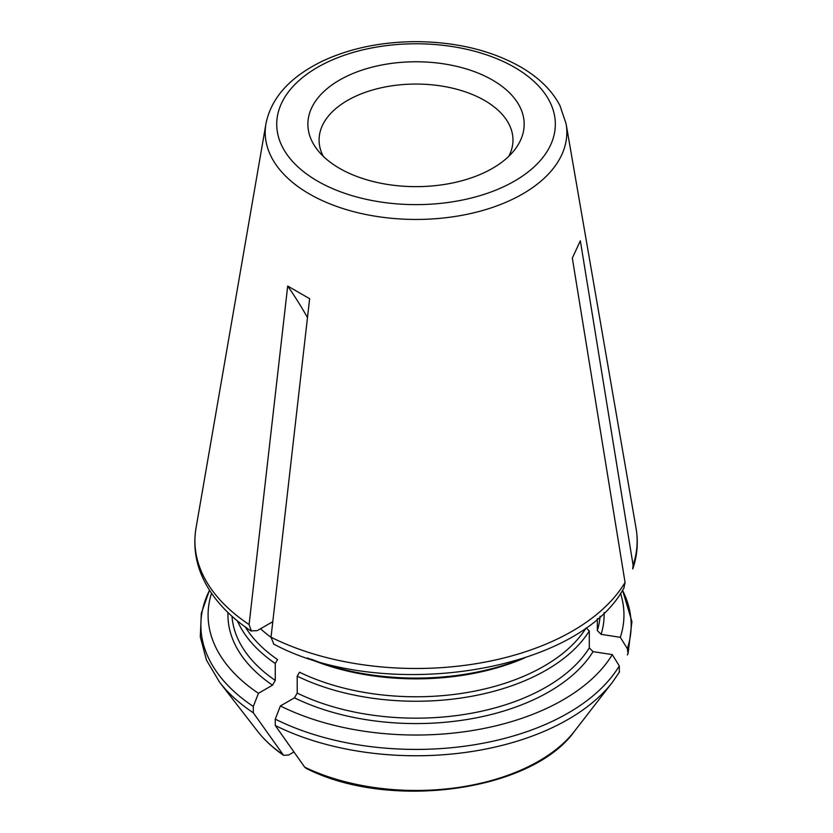 <?xml version="1.0" encoding="UTF-8"?>
<svg xmlns="http://www.w3.org/2000/svg" width="833" height="833" viewBox="0 0 833 833"><rect width="100%" height="100%" fill="white"/><g stroke="black" fill="none" stroke-linecap="round" stroke-linejoin="round"><path stroke-width="1.25" d="M282.731 754.479A173.681 100.272 180 0 1 257.47 731.124C264.332 739.954 273.026 748.013 283.564 755.312L253.315 712.809L253.315 706.478L258.438 693.306L272.516 685.174L275.265 680.415L275.265 663.495L277.545 659.559A180.99 104.489 0 0 1 245.35 627.041M211.53 593.252A207.927 120.046 0 0 0 258.438 693.306M283.595 755.323L288.697 754.99L293.945 751.96M237.436 620.96A184.197 106.343 0 0 0 275.265 663.495M260.542 628.759A184.197 106.343 0 0 0 271.017 637.318M272.516 621.845L257.251 630.654L251.337 630.883L249.088 624.552L287.697 286.042A969.477 559.734 -60 0 1 307.481 317.56M627.322 654.957L628.072 653.53L627.322 648.615L620.325 637.318A207.927 120.046 0 0 0 620.523 593.252M620.325 637.318L601.093 634.34L597.334 630.591L597.334 618.68M632.716 568.856L633.101 565.149L580.351 240.768L572.323 258.074L625.062 582.444L623.99 587.525M273.682 643.794L271.027 637.214L309.637 298.703L287.697 286.042M306.013 768.276C388.719 810.759 531.86 791.642 574.572 731.124A173.681 100.272 180 0 1 304.67 767.141L305.982 768.234M304.67 767.141L275.254 725.481L275.254 719.139L280.377 705.967A207.927 120.046 0 0 0 612.297 654.623L593.065 651.645L589.306 647.897L589.306 630.977L586.193 627.874A180.99 104.489 0 0 1 299.484 672.221L297.204 676.167A184.197 106.343 0 0 0 589.306 630.977M619.294 672.252L619.294 665.921L612.297 654.623M280.377 705.967L294.455 697.835L297.204 693.087L297.204 676.167M311.125 659.163A184.197 106.343 0 0 0 520.927 659.163M492.49 80.051A108.144 62.433 180 0 1 514.742 149.69A108.144 62.433 180 0 1 416.021 186.644A108.144 62.433 180 0 1 317.3 149.69A108.144 62.433 180 0 1 354.702 72.783A108.144 62.433 180 0 1 492.49 80.051M323.256 156.292A96.951 55.978 180 0 1 319.081 140.038A96.951 55.978 180 0 1 378.921 88.319A96.951 55.978 180 0 1 484.577 100.46A96.951 55.978 180 0 1 512.972 140.038A96.951 55.978 180 0 1 508.796 156.292M257.47 731.124L219.61 682.248A215.153 124.221 0 0 0 253.315 712.809M209.552 590.264A215.153 124.221 0 0 0 253.315 706.478M272.516 685.174A188.081 108.582 180 0 1 227.992 612.567M275.265 680.415A184.197 106.343 180 0 1 231.991 616.295M251.191 631.102C236.426 621.262 224.369 610.256 215.018 598.073C198.358 576.051 192.027 552.737 196.005 528.153A221.12 127.657 0 0 0 249.088 624.552M627.322 648.615A215.153 124.221 0 0 0 622.49 590.264M604.06 612.567A188.081 108.582 180 0 1 601.093 634.34M600.062 616.295A184.197 106.343 180 0 1 597.334 630.591M633.101 565.149A221.12 127.657 0 0 0 636.048 528.153C638.39 541.856 637.318 555.444 632.82 568.887M196.005 528.153L265.956 123.732A150.815 87.069 0 0 0 309.387 193.954A150.815 87.069 0 0 0 480.599 211.061A150.815 87.069 0 0 0 566.086 123.732L636.048 528.153M271.027 637.214A221.12 127.657 0 0 0 625.062 582.444M275.254 725.481A215.153 124.221 0 0 0 612.432 682.248L619.596 671.815M275.254 719.139A215.153 124.221 0 0 0 619.294 665.921M593.065 651.645A188.081 108.582 180 0 1 294.455 697.835M307.377 657.935A180.99 104.489 0 0 0 524.665 657.935M589.306 647.897A184.197 106.343 180 0 1 297.204 693.087M514.523 67.338A139.288 80.416 180 0 1 452.08 201.888A139.288 80.416 180 0 1 281.481 103.386A139.288 80.416 180 0 1 514.523 67.338M219.61 682.248L206.469 660.132L200.295 636.839L201.315 613.234L209.51 590.191M622.543 590.191L631.924 621.616L628.082 653.499M624.136 587.609C578.956 672.845 383.003 702.771 273.568 644.024M574.572 731.124L612.432 682.248M566.086 123.732L559.901 105.489C551.977 90.37 538.795 77.459 520.333 66.765C491.085 50.365 456.422 42.004 416.344 41.65C381.597 41.785 350.474 48.189 322.996 60.871C290.259 76.657 271.246 97.607 265.956 123.732"/></g></svg>
